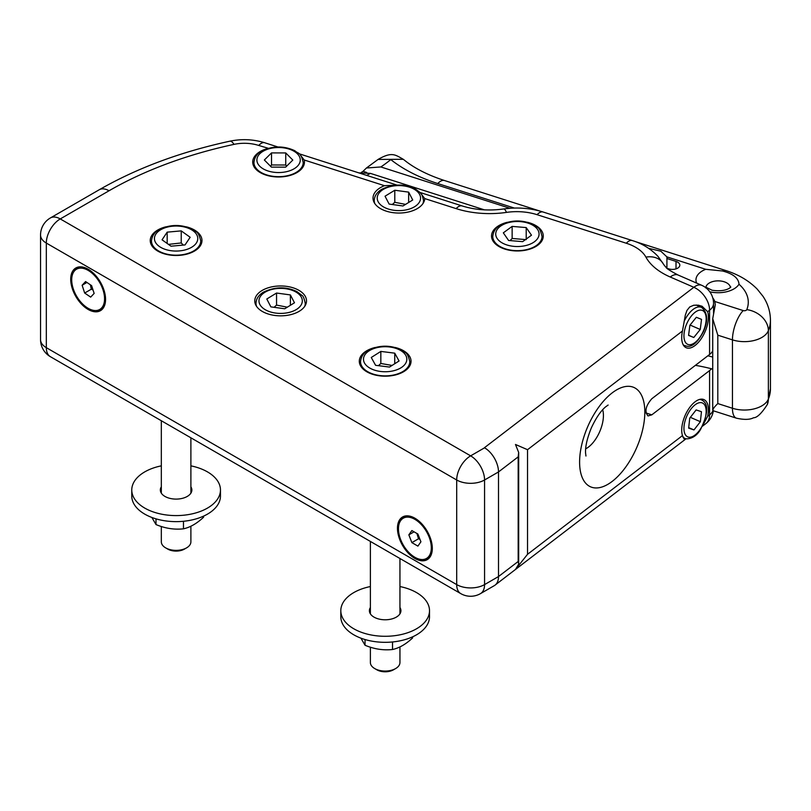 <?xml version="1.0" encoding="UTF-8"?>
<svg xmlns="http://www.w3.org/2000/svg" width="811" height="811" viewBox="0 0 811 811"><rect width="100%" height="100%" fill="white"/><g stroke="black" fill="none" stroke-linecap="round" stroke-linejoin="round"><path stroke-width="1.22" d="M50.404 356.698L460.78 593.622A19.707 11.384 -60 0 1 456.694 584.599L456.694 479.99A19.707 11.374 0 0 0 484.562 479.99A19.707 11.384 -120 0 0 470.633 455.853L484.562 447.804A19.707 11.384 60 0 1 498.501 471.941L498.501 576.55A19.707 11.384 60 0 1 494.426 585.572L480.487 593.622A19.707 11.384 -120 0 0 484.562 584.599A19.707 11.374 180 0 1 456.694 584.599L46.318 347.666A19.707 11.374 180 0 1 40.55 339.627A19.707 19.707 0 0 0 50.404 356.698A19.707 11.384 -60 0 1 46.318 347.666L46.318 243.067A19.707 11.384 -60 0 1 60.257 218.929A19.707 11.384 -120 0 0 50.404 217.946A19.707 19.707 0 0 0 40.55 235.018A19.707 11.374 0 0 0 46.318 243.067L456.694 479.99A19.707 11.384 -60 0 1 470.633 455.853L60.257 218.929L109.039 190.767A349.845 201.98 180 0 1 234.014 144.368A29.561 17.072 180 0 1 258.689 145.433L268.37 148.322M300.394 155.134L304.206 160L384.495 185.699L395.981 185.151M420.098 192.531L424.741 198.573L456.106 208.609A68.986 39.83 -0 0 0 506.49 212.391A41.878 24.178 180 0 1 537.064 214.682L626.274 243.229A41.878 24.178 180 0 1 645.931 257.138A68.986 39.83 -0 0 0 670.231 277.007A19.707 9.681 -66.5 0 1 678.097 275.03C662.739 266.91 667.341 267.752 664.665 265.876L663.246 263.808A19.707 15.358 151.5 0 0 645.931 257.138M268.005 148.413A25.871 14.933 -0 0 0 252.708 162.048A25.871 14.933 -0 0 0 278.579 176.98A25.871 14.933 -0 0 0 304.449 162.048A25.871 14.933 -0 0 0 304.206 160M384.495 185.699A25.871 14.933 -0 0 0 373.019 198.107A25.871 14.933 -0 0 0 398.475 213.04A25.871 14.933 -0 0 0 424.741 198.573M518.675 564.203L515.472 569.474L527.535 554.308L527.535 449.7L515.472 444.469L518.675 452.437L518.178 456.867L498.501 471.941L484.562 479.99L484.562 584.599L498.501 576.55L518.178 561.476L518.675 564.203L518.675 452.437M296.208 288.969A25.871 14.933 -0 0 0 269.09 287.53A25.871 14.933 -0 0 0 254.766 300.901A25.871 14.933 -0 0 0 280.636 315.834A25.871 14.933 -0 0 0 306.507 300.901A25.871 14.933 -0 0 0 296.208 288.969M507.26 222.295A25.871 14.933 -0 0 0 491.527 236.031A25.871 14.933 -0 0 0 517.398 250.964A25.871 14.933 -0 0 0 543.269 236.031A25.871 14.933 -0 0 0 532.969 224.11A25.871 14.933 -0 0 0 527.535 222.295M165.971 226.806A25.871 14.933 -0 0 0 150.238 240.553A25.871 14.933 -0 0 0 176.109 255.485A25.871 14.933 -0 0 0 201.98 240.553A25.871 14.933 -0 0 0 191.68 228.621A25.871 14.933 -0 0 0 186.246 226.806M375.027 347.503A25.871 14.933 -0 0 0 359.293 361.25A25.871 14.933 -0 0 0 385.164 376.182A25.871 14.933 -0 0 0 411.035 361.25A25.871 14.933 -0 0 0 400.735 349.318A25.871 14.933 -0 0 0 395.302 347.503M711.5 368.782A19.707 11.374 180 0 1 709.584 370.576L651.801 414.847L648.03 415.942C644.39 411.643 645.637 405.905 651.801 398.748L709.584 354.478L709.584 310.228A19.707 11.374 0 0 0 713.548 303.375A19.707 19.707 0 0 0 701.708 285.3L678.097 275.03M682.477 330.989A22.171 10.898 113.5 0 0 686.207 347.726A22.171 10.898 113.5 0 0 695.057 345.496A22.171 10.898 113.5 0 0 707.638 311.718L702.073 306.264L698.312 305.189L693.75 305.23L689.725 306.964L686.958 310.441L685.315 315.144L682.477 330.989L527.535 449.7M686.126 438.71L684.383 439.461L682.477 435.598A22.171 10.898 -66.5 0 1 695.057 401.82A22.171 10.898 -66.5 0 1 703.897 399.59A22.171 10.898 -66.5 0 1 707.638 416.317L703.259 424.589M712.727 350.889A19.707 11.374 180 0 1 709.584 354.478M484.431 447.723L693.841 287.287A19.707 12.854 52.5 0 1 709.584 310.228L707.638 311.718M670.231 277.007L693.841 287.287A19.707 9.681 -66.5 0 1 701.708 285.3M702.468 426.201L705.834 423.626A19.707 12.854 -127.5 0 0 709.584 414.826A19.707 11.374 0 0 0 713.001 410.64M688.661 428.147L689.735 418.141L696.132 409.92L701.454 411.704L700.38 421.7L693.983 429.921L688.661 428.147M689.908 417.929L690.536 417.422L700.38 421.7M688.711 427.63L693.983 429.921M693.78 337.498L688.59 335.409L689.867 325.302L696.335 317.283L701.525 319.372L700.248 329.479L693.78 337.498L688.61 335.247M689.826 325.647L690.354 324.704M690.404 325.191L700.248 329.479M73.933 271.604A24.634 14.223 60 0 1 76.903 267.468M103.96 306.882A23.235 13.412 60 0 1 102.835 307.673L99.753 309.457A23.235 13.412 60 0 1 76.518 296.035A23.235 13.412 60 0 1 76.518 269.211A23.235 13.412 60 0 1 89.575 271.269A23.235 13.412 60 0 1 103.575 291.767A23.235 13.412 60 0 1 99.753 309.457M76.518 269.211L79.6 267.437A23.235 13.412 60 0 1 80.847 266.849M101.456 309.984A24.634 14.223 60 0 1 96.387 310.501M400.675 520.601A24.634 14.223 60 0 1 403.655 516.465M430.702 555.88A23.235 13.412 60 0 1 429.587 556.67L426.495 558.444A23.235 13.412 60 0 1 403.27 545.033A23.235 13.412 60 0 1 403.27 518.209A23.235 13.412 60 0 1 414.887 519.354A23.235 13.412 60 0 1 430.063 539.832A23.235 13.412 60 0 1 426.495 558.444M403.27 518.209L406.352 516.425A23.235 13.412 60 0 1 407.598 515.847M428.198 558.982A24.634 14.223 60 0 1 423.139 559.499M88.135 309.447A24.634 14.223 -120 0 0 100.452 310.674A24.634 14.223 -120 0 0 100.452 282.218A24.634 14.223 -120 0 0 75.818 267.995A24.634 14.223 -120 0 0 72.037 287.743A24.634 14.223 -120 0 0 88.135 309.447M414.887 558.444A24.634 14.223 60 0 1 398.789 536.73A24.634 14.223 60 0 1 402.56 516.992A24.634 14.223 60 0 1 427.204 531.215A24.634 14.223 60 0 1 427.204 559.661A24.634 14.223 60 0 1 414.887 558.444M416.935 533.476L418.486 538.798L419.946 539.315M418.486 538.798L411.866 542.62L408.845 534.844L411.866 530.556L417.898 534.033L420.919 541.809L417.898 546.107L411.866 542.62M414.076 531.823L408.845 534.844M90.406 284.813L91.288 289.213L93.022 289.983M91.288 289.213L84.668 293.035L82.124 285.249L85.591 281.549L91.602 285.624L94.147 293.42L90.68 297.12L84.668 293.035M86.939 282.461L82.124 285.249M405.561 204.382L394.795 202.304L392.301 204.514M408.643 192.126L412.728 199.993L402.966 205.974L389.128 204.078L385.043 196.211L394.795 190.24L408.643 192.126L408.643 202.497M394.795 202.304L394.795 190.24M287.307 307.176L276.551 305.098L274.047 307.308M290.389 294.92L294.474 302.787L284.722 308.768L270.874 306.872L266.799 299.006L276.551 293.035L290.389 294.92L290.389 305.291M276.551 305.098L276.551 293.035M648.729 248.348L660.874 251.228L666.855 256.864A17.244 9.955 180 0 1 666.946 257.878A17.244 9.955 180 0 1 666.916 258.506L666.916 268.188M509.987 208.285L380.846 166.954L366.42 168.009L363.054 171.324A150.136 86.676 180 0 1 361.382 172.368M366.724 172.49L363.054 171.324M722.459 270.975A22.171 8.779 107.7 0 1 725.845 270.56C738.486 274.534 748.958 280.738 757.271 289.182L762.938 296.238C767.835 303.527 770.338 311.546 770.45 320.294A78.839 45.517 180 0 1 768.372 330.665A22.171 17.629 -157.9 0 0 746.789 309.64A56.669 32.714 -0 0 0 739.003 284.245C738.578 278.153 733.063 273.723 722.459 270.975L705.742 269.303L666.855 256.864M667.037 268.299L668.842 268.877A7.39 4.268 -0 0 0 679.821 265.146A7.39 4.268 -0 0 0 676.009 261.416L666.916 258.506M378.078 159.432C391.825 151.454 395.231 154.769 403.28 159.291L378.078 159.432L366.42 168.009M358.837 172.885L370.404 173.372L484.41 209.856M770.45 320.294L770.45 388.682A78.839 45.517 180 0 1 768.372 399.063L768.372 330.665A24.634 14.223 180 0 1 732.445 339.86L717.806 335.176L712.727 318.672L715.302 304.733L714.795 301.479A25.871 14.933 -0 0 0 712.808 298.012M770.45 388.682L767.338 404.476A22.171 17.629 22.1 0 0 768.372 399.063A24.634 14.223 180 0 1 732.445 408.257L717.806 403.574C713.538 407.68 712.078 410.092 713.437 410.812L712.727 410.123L712.727 318.672M707.851 355.806A123.181 71.125 180 0 1 712.727 357.043M712.727 369.106A123.181 71.125 -0 0 0 695.412 365.345M161.328 465.849A44.352 25.607 0 0 0 131.767 489.996A44.352 25.607 0 0 0 176.109 515.593A44.352 25.607 0 0 0 220.46 489.996A44.352 25.607 0 0 0 211.093 474.253A44.352 25.607 0 0 0 190.889 465.849M190.889 486.823A15.764 9.103 180 0 1 191.872 489.996A15.764 9.103 180 0 1 176.109 499.1A15.764 9.103 180 0 1 160.345 489.996A15.764 9.103 180 0 1 161.328 486.823M131.767 489.996L131.767 496.028A44.352 25.607 0 0 0 176.109 521.635A44.352 25.607 0 0 0 220.46 496.028L220.46 489.996M183.337 245.084L181.228 242.945L168.455 244.385M170.989 246.199L162.058 239.813L167.178 232.149L181.228 230.882L190.159 237.268L185.04 244.932L170.989 246.199M167.178 243.472L167.178 232.149M181.228 242.945L181.228 230.882M165.657 547.871L167.796 549.108A11.759 6.792 0 0 0 184.421 549.108L186.56 547.871A14.78 8.536 180 0 1 165.657 547.871A14.78 8.536 180 0 1 161.328 541.839L161.328 526.481M190.889 526.197L190.889 541.839A14.78 8.536 180 0 1 189.906 544.911A14.78 8.536 180 0 1 186.56 547.871M151.88 517.469L155.996 524.565C165.15 528.407 174.314 529.826 183.468 528.823C190.179 527.363 196.88 523.5 203.591 517.205L203.591 516.12M183.468 528.823L183.468 521.27M155.996 524.565L155.996 518.847M370.384 586.546A44.352 25.607 0 0 0 340.813 610.683A44.352 25.607 0 0 0 385.164 636.29A44.352 25.607 0 0 0 429.506 610.683A44.352 25.607 0 0 0 420.149 594.95A44.352 25.607 0 0 0 399.945 586.546M399.945 607.52A15.764 9.103 180 0 1 400.928 610.683A15.764 9.103 180 0 1 385.164 619.786A15.764 9.103 180 0 1 369.39 610.683A15.764 9.103 180 0 1 370.384 607.52M340.813 610.683L340.813 616.725A44.352 25.607 0 0 0 385.164 642.322A44.352 25.607 0 0 0 429.506 616.725L429.506 610.683M392.048 365.437L380.835 363.48L378.433 365.67M394.734 363.733L394.734 353.16L399.063 360.986L389.493 367.059L375.594 365.315L371.266 357.489L380.835 351.416L394.734 353.16M380.835 351.416L380.835 363.48M374.712 668.568L376.851 669.805A11.759 6.792 0 0 0 393.477 669.805L395.616 668.568A14.78 8.536 180 0 1 374.712 668.568A14.78 8.536 180 0 1 371.083 665.132A14.78 8.536 180 0 1 370.384 662.536L370.384 647.178M399.945 646.894L399.945 662.536A14.78 8.536 180 0 1 395.616 668.568M360.936 638.166L365.041 645.262C374.206 649.104 383.37 650.513 392.524 649.51C399.235 648.06 405.936 644.187 412.637 637.902L412.637 636.817M392.524 649.51L392.524 641.967M365.041 645.262L365.041 639.544M286.587 166.225L285.746 165.008L271.523 164.968L270.58 166.285M271.411 167.127L264.356 160L271.523 152.904L285.746 152.934L292.801 160.071L285.634 167.157L271.411 167.127M271.523 164.968L271.523 152.904M285.746 165.008L285.746 152.934M526.207 239.64L512.136 238.464L510.078 240.593M526.207 239.063L526.207 227.577L531.479 235.2L522.669 241.648L508.588 240.472L503.327 232.838L512.136 226.391L526.207 227.577M512.136 226.391L512.136 238.464M420.037 192.471L462.118 205.933A19.707 7.806 107.7 0 0 456.106 208.609M277.899 146.973L264.7 142.756A19.707 7.806 107.7 0 0 258.689 145.433M663.246 263.808L657.903 256.266C647.239 245.236 636.574 241.931 632.286 240.553A19.707 7.806 107.7 0 0 626.274 243.229M632.286 240.553L543.076 212.006A19.707 7.806 107.7 0 0 537.064 214.682M462.118 205.933C475.053 209.958 488.891 210.972 503.631 208.974A19.707 3.954 81.7 0 1 506.49 212.391M109.039 190.767A19.707 11.384 60 0 0 99.185 189.784C137.059 168.059 180.61 151.87 229.858 141.195A19.707 5.626 77.8 0 1 234.014 144.368M518.178 456.867L518.178 561.476M644.826 412.14A54.205 26.631 113.5 0 0 595.903 411.299A54.205 26.631 113.5 0 0 595.903 487.958A54.205 26.631 113.5 0 0 644.826 412.14M602.674 409.748A24.634 12.104 -66.5 0 1 603.425 415.496A24.634 12.104 -66.5 0 1 585.674 448.818M682.477 435.598L527.535 554.308M709.584 370.576L709.584 414.826L707.638 416.317M684.078 425.968A18.481 9.083 -66.5 0 1 702.062 402.844A18.481 9.083 -66.5 0 1 699.031 430.965A18.481 9.083 -66.5 0 1 684.078 425.968M682.953 436.987A20.944 10.29 113.5 0 0 684.737 438.275C684.545 439.136 694.277 440.383 700.542 429.475C708.469 413.113 708.763 403.239 701.444 399.864A20.944 10.29 113.5 0 0 699.538 399.438M687.799 344.381A18.481 9.083 -66.5 0 1 691.388 315.966A18.481 9.083 -66.5 0 1 705.986 321.825A18.481 9.083 -66.5 0 1 687.799 344.381M683.126 344.634A20.944 10.29 113.5 0 0 684.737 345.739A20.944 10.29 113.5 0 0 684.869 345.79C685.011 344.766 692.452 352.41 703.512 331.506C708.327 320.477 707.638 312.417 701.444 307.328A20.944 10.29 113.5 0 0 684.129 321.379M422.936 203.612A24.634 14.223 0 0 0 423.524 200.52C422.419 195.532 421.304 192.896 420.169 192.602L415.212 188.841C404.567 183.621 393.355 183.813 381.565 189.409C376.851 192.339 374.408 196.039 374.246 200.52A24.634 14.223 0 0 0 374.834 203.612M383.106 189.521A21.684 12.52 180 0 1 419.652 194.508A21.684 12.52 180 0 1 393.893 210.282A21.684 12.52 180 0 1 383.106 189.521M304.683 306.406A24.634 14.223 0 0 0 305.271 303.314C304.176 298.326 303.05 295.691 301.925 295.397L296.968 291.636C286.324 286.415 275.101 286.607 263.311 292.203C258.597 295.133 256.154 298.833 256.002 303.314A24.634 14.223 0 0 0 256.59 306.406M264.862 292.315A21.684 12.52 180 0 1 301.408 297.302A21.684 12.52 180 0 1 275.649 313.076A21.684 12.52 180 0 1 264.862 292.315M651.801 414.847L645.941 412.971M514.377 208.062L437.747 183.539A145.362 83.918 180 0 1 390.78 159.595A169.996 98.151 180 0 1 380.846 166.954M540.055 211.103L444.509 180.529A22.171 8.779 107.7 0 0 437.747 183.539M676.009 261.416L676.009 268.877M696.659 283.11A22.171 12.804 180 0 1 698.737 273.712A22.171 12.804 180 0 1 705.742 269.303M730.407 287.358A12.317 7.117 -0 0 0 720.705 281.011A12.317 7.117 -0 0 0 707.364 284.519A12.317 7.117 -0 0 0 705.864 287.358M739.003 284.245A22.171 12.804 180 0 1 709.777 291.778M370.404 173.372A169.996 98.151 180 0 1 366.684 175.389M767.338 404.476C761.651 413.346 757.058 417.777 753.551 417.756C749.871 419.743 744.163 419.885 736.439 418.182A22.171 8.779 107.7 0 1 732.445 408.257L732.445 339.86A22.171 8.779 -72.3 0 1 743.19 310.562A2.463 1.419 -0 0 0 746.789 309.64M714.795 301.479L743.19 310.562M717.806 403.574L717.806 335.176M200.743 240.958C198.127 229.969 195.968 232.676 192.44 229.27C181.664 224.282 170.837 224.241 159.98 229.158C154.911 231.591 152.073 235.514 151.475 240.958A24.634 14.223 0 0 0 171.597 254.938A24.634 14.223 0 0 0 199.09 246.078A24.634 14.223 0 0 0 200.743 240.958L200.743 245.104M196.333 243.047A21.684 12.52 180 0 1 159.24 246.402A21.684 12.52 180 0 1 172.753 226.178A21.684 12.52 180 0 1 196.333 243.047M409.798 361.645C407.173 350.666 405.024 353.373 401.496 349.967C390.709 344.969 379.893 344.939 369.035 349.855C363.967 352.278 361.128 356.211 360.53 361.645A24.634 14.223 0 0 0 361.696 365.974A24.634 14.223 0 0 0 388.956 375.706A24.634 14.223 0 0 0 409.798 361.645L409.798 365.802M364.514 363.044A21.684 12.52 180 0 1 389.777 347.007A21.684 12.52 180 0 1 401.202 367.657A21.684 12.52 180 0 1 364.514 363.044M303.213 162.443C300.597 151.464 298.438 154.171 294.91 150.765C284.134 145.767 273.307 145.737 262.45 150.653C257.381 153.076 254.542 157.01 253.944 162.443A24.634 14.223 0 0 0 272.151 176.18A24.634 14.223 0 0 0 299.867 169.611A24.634 14.223 0 0 0 303.213 162.443L303.213 166.6M297.313 166.336A21.684 12.52 180 0 1 259.753 166.245A21.684 12.52 180 0 1 278.67 147.511A21.684 12.52 180 0 1 297.313 166.336M542.032 236.437C539.416 225.458 537.257 228.155 533.729 224.759C522.953 219.761 512.136 219.72 501.279 224.647C496.2 227.07 493.362 231.003 492.764 236.437A24.634 14.223 0 0 0 494.517 241.708A24.634 14.223 0 0 0 522.041 250.406A24.634 14.223 0 0 0 542.032 236.437L542.032 240.583M497.265 238.657A21.684 12.52 180 0 1 520.52 221.636A21.684 12.52 180 0 1 534.419 241.769A21.684 12.52 180 0 1 497.265 238.657M396.984 185.09L299.107 153.766M503.631 208.974C517.266 207.058 530.414 208.072 543.076 212.006M229.858 141.195C241.729 138.742 253.346 139.259 264.7 142.756M585.958 456.025L585.562 452.994C585.218 446.577 587.164 438.183 591.391 427.792C596.055 417.878 600.799 410.893 605.614 406.858L608.128 405.044M713.548 313.381L713.548 303.375M495.663 584.65L685.751 439.004M705.834 423.626A19.707 19.707 0 0 0 713.345 410.792M701.444 399.864L700.126 399.296M684.737 438.275L683.176 437.595M683.42 345.162L684.91 345.81M701.444 307.328L696.132 305.017M460.78 593.622A19.707 19.707 0 0 0 480.487 593.622M99.185 189.784L50.404 217.946M374.246 200.52L374.246 202.659M423.524 200.52L423.524 202.659M256.002 303.314L256.002 305.453M305.271 303.314L305.271 305.453M40.55 235.018L40.55 339.627M725.845 270.56L635.226 241.556M705.813 287.966L705.631 287.084L712.078 290.237C727.467 292.589 731.836 286.05 730.64 287.084M403.29 159.301L406.595 161.886C416.54 169.327 429.181 175.541 444.509 180.529M736.439 418.182L713.295 410.771M151.475 240.958L151.475 245.104M161.328 420.737L161.328 493.159M190.889 437.798L190.889 493.159M360.53 361.645L360.53 365.802M370.384 541.434L370.384 613.856M399.945 558.495L399.945 613.856M253.944 162.443L253.944 166.6M492.764 236.437L492.764 240.583"/></g></svg>
